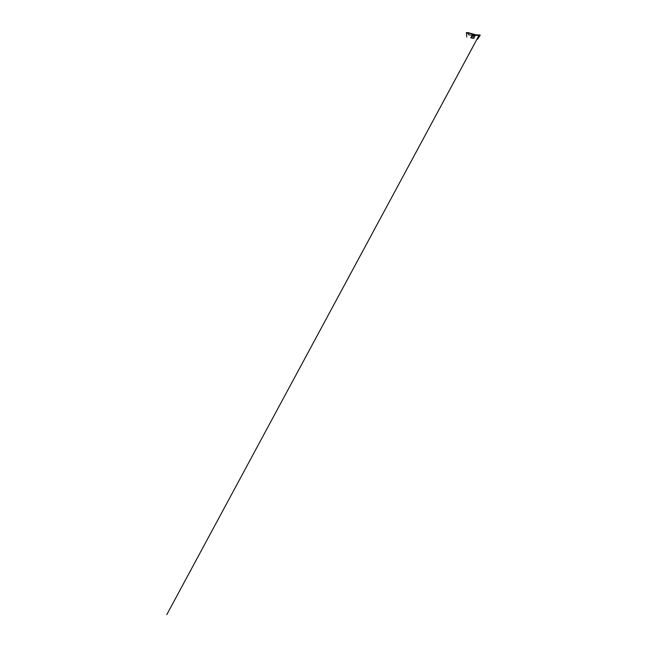 <?xml version="1.0" encoding="UTF-8"?>
<svg xmlns="http://www.w3.org/2000/svg" width="647" height="647" viewBox="0 0 647 647"><rect width="100%" height="100%" fill="white"/><g stroke="black" fill="none" stroke-linecap="round" stroke-linejoin="round"><path stroke-width="0.97" d="M470.571 37.777L472.941 38.319M472.625 38.246L471.76 38.036M471.712 35.116L474.971 36.014L475.205 35.181L471.833 34.186L475.197 35.197M472.35 34.267L471.889 33.806L472.35 34.267M471.315 37.93L471.889 33.806L471.315 37.93M466.406 32.625L468.21 32.641L477.13 35.213L478.966 35.504L479.993 35.019L475.149 35.359L478.829 35.415M478.966 35.504L166.789 614.65L478.966 35.496M466.374 32.56L477.89 35.342L480.106 35.051L478.966 35.415M470.547 35.108L468.711 34.712L467.749 33.531M473.879 38.464L474.122 37.259L471.501 36.636M474.971 36.014L471.647 35.536M477.543 39.257L480.203 35.197M475.1 34.736L472.52 34.291M479.993 35.019L474.291 34.712M475.181 35.253L479.67 35.391M466.374 32.528L466.778 37.008M474.122 37.259L474.728 36.353"/></g></svg>
